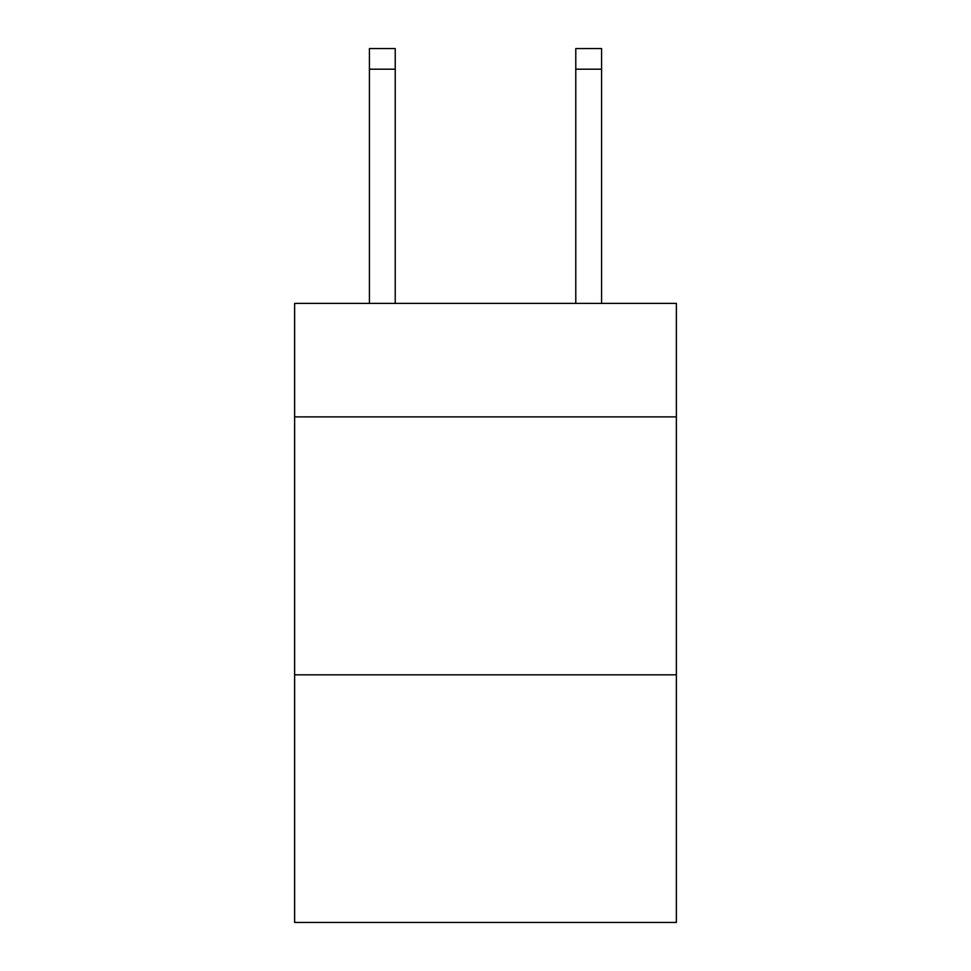 <?xml version="1.0" encoding="UTF-8"?>
<svg xmlns="http://www.w3.org/2000/svg" width="971" height="971" viewBox="0 0 971 971"><rect width="100%" height="100%" fill="white"/><g stroke="black" fill="none" stroke-linecap="round" stroke-linejoin="round"><path stroke-width="1.46" d="M676.374 416.887L676.374 303.389L294.626 303.389L294.626 416.887L676.374 416.887L676.374 922.45L294.626 922.45L294.626 416.887M676.374 674.833L294.626 674.833M395.221 303.389L395.221 69.184L369.429 69.184L369.429 48.55L395.221 48.55L395.221 69.184M369.429 303.389L369.429 69.184M601.571 303.389L601.571 48.55L575.779 48.55L575.779 303.389M575.779 69.184L601.571 69.184"/></g></svg>
